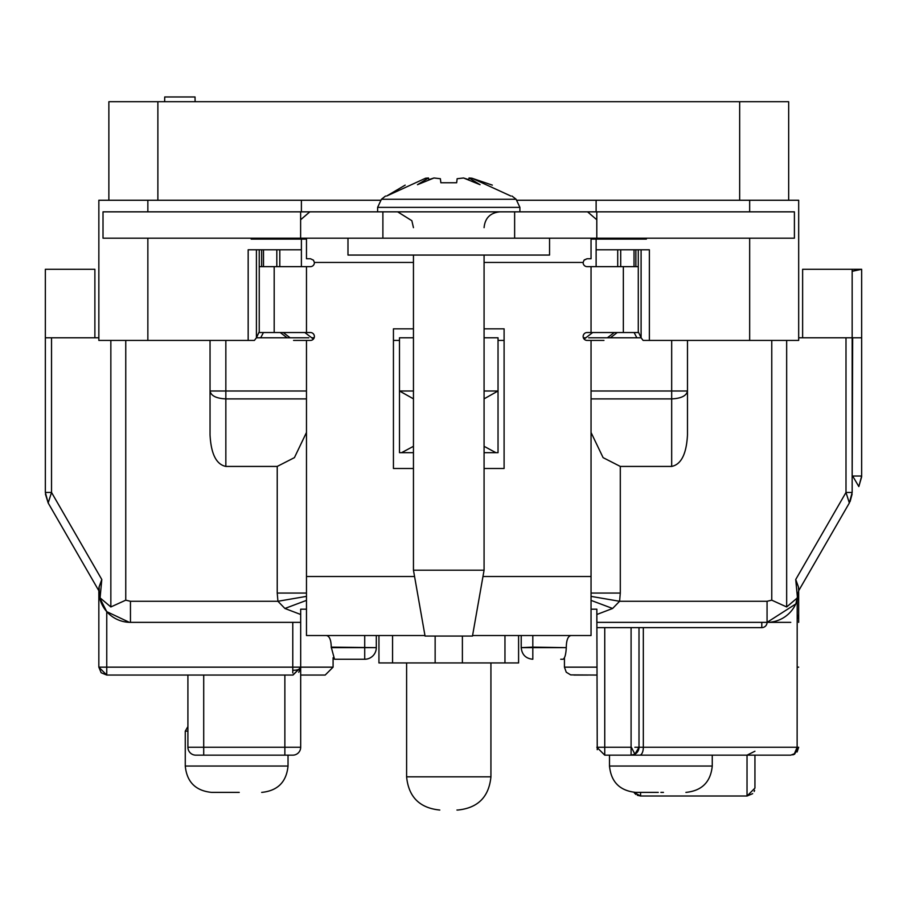 <?xml version="1.0" encoding="UTF-8"?>
<svg xmlns="http://www.w3.org/2000/svg" width="907" height="907" viewBox="0 0 907 907"><rect width="100%" height="100%" fill="white"/><g stroke="black" fill="none" stroke-linecap="round" stroke-linejoin="round"><path stroke-width="1.36" d="M333.084 657.745L333.084 667.155L325.182 675.057L323.844 675.057M596.84 609.187L591.047 609.187L596.84 609.187L597.237 749.692M300.682 609.187L306.475 609.187L300.682 609.187L300.682 747.255A7.902 7.902 0 0 1 292.78 755.157L284.866 755.157L284.866 747.255L300.682 747.255A7.902 7.902 0 0 1 292.78 755.157L195.81 755.157A7.902 7.902 0 0 1 187.908 747.255L187.908 675.057M292.78 622.361L292.78 667.155L300.682 667.155L300.682 614.493L284.911 608.472L306.475 600.377M596.84 611.919L596.84 622.361L790.768 622.361M300.682 675.057L325.182 675.057M300.636 667.971L298.766 672.302L300.636 667.971M300.671 667.461L292.78 675.057L106.754 675.057L98.84 667.155L292.78 667.155L292.768 670.262A7.902 3.095 -177.8 0 0 300.104 668.561A7.902 3.095 2.2 0 0 300.671 667.461L293.018 675.057M292.768 670.262L292.78 672.915M300.682 622.361L130.461 622.361A31.62 31.62 0 0 1 99.078 586.954L99.498 597.112M413.456 452.672L399.488 452.672L399.488 340.431L393.434 340.431M504.099 340.431L498.034 340.431L498.034 452.672L484.077 452.672M604.742 755.157L604.742 747.255L631.091 747.255L631.091 755.157A7.902 7.902 0 0 0 639.004 747.255L634.889 754.193L631.091 755.157L790.768 755.157L604.742 755.157L596.84 747.255L604.742 747.255L604.742 627.633M573.916 675.057L588.167 675.057M584.357 675.057L573.995 675.057M798.682 337.789L852.161 337.789L852.161 269.288L861.491 269.288L852.92 270.989M129.406 622.349L106.754 611.658L106.754 675.057L101.176 672.767M99.611 597.679L106.754 611.658M99.498 597.135L99.657 597.872M306.475 593.065L277.225 593.065L277.927 601.284L284.911 608.472M147.852 238.19L147.852 340.431L254.402 340.431L256.42 337.789L308.845 337.789M314.162 337.789L311.713 337.789M413.456 337.789L399.488 337.789L399.488 390.996L413.456 390.996M484.077 390.996L498.034 390.996L498.034 337.789L484.077 337.789M585.809 337.789L583.371 337.789M588.677 337.789L641.102 337.789L643.12 340.431L798.682 340.431L798.682 200.254L749.67 200.254L749.67 211.841M98.84 255.06L98.84 337.789L45.35 337.789L45.35 492.444L51.529 492.444L48.173 502.977L45.35 492.444M413.456 446.301L401.608 452.672L399.488 452.672M484.077 398.842L498.034 390.996L498.034 452.672M798.67 622.361L798.67 614.458L797.525 618.563M596.84 614.493L612.61 608.472L619.594 601.284L620.297 593.065L591.047 593.065M852.161 271.318L861.65 269.288L861.65 337.789L852.161 337.789L852.161 492.456L849.337 502.988L798.67 590.74L798.443 586.954A31.62 31.62 0 0 1 767.061 622.361L795.779 603.971M795.949 603.597L798.67 590.74L828.975 538.259M797.831 598.008L798.047 597.021M794.407 753.74L790.768 755.157L794.407 753.74L797.128 747.255L797.196 600.321M861.65 476.016L861.65 337.789L861.639 476.844L858.827 486.56L852.659 476.016L861.65 476.016L858.827 486.56L861.639 476.844A21.076 8.265 2.2 0 0 861.639 476.799M98.84 667.155L98.84 590.74L48.184 502.988L98.84 590.74L98.84 667.155L101.142 672.722M110.847 606.953L125.756 600.173L130.461 601.284L130.461 622.361A31.62 31.62 0 0 1 99.078 586.954L101.799 579.516L100.076 597.872L110.847 606.953L110.847 340.431M277.225 593.065L277.225 466.425L225.843 466.425C216.297 464.452 211.025 453.919 210.039 434.816L210.039 340.431M94.884 337.789L94.884 269.288L45.35 269.288L45.35 337.789M852.161 269.288L802.627 269.288L802.627 337.789M786.664 340.431L786.664 606.953L797.468 597.792L795.722 579.516L845.993 492.456L852.161 492.456M687.483 434.816L687.483 340.431L687.483 434.816C686.497 453.908 681.225 464.452 671.679 466.425L620.297 466.425L620.297 593.065M413.456 398.842L399.488 390.996M495.914 452.672L484.077 446.323M634.855 747.255L639.004 747.255L639.004 627.633M643.324 627.633L643.324 747.255L798.67 747.255L794.566 754.193L792.797 754.896M797.094 751.994L798.67 747.255L797.786 747.255M798.67 614.458L798.67 590.74M786.664 606.953L771.766 600.173L771.766 340.431M763.547 622.361L761.789 622.361L761.789 627.633A5.272 5.272 90 0 0 767.061 622.361A31.62 31.62 0 0 0 798.443 586.954L795.722 579.516M45.418 494.088L48.173 502.977M306.475 398.899L225.843 398.899C216.251 398.434 210.98 395.792 210.039 390.996L225.843 390.996L225.843 466.425M277.225 466.425L294.424 457.638L306.475 432.458M849.337 502.988L845.993 492.456L845.993 337.789M591.047 432.492L603.098 457.638L620.297 466.425M687.483 390.996C686.531 395.792 681.27 398.434 671.679 398.899L671.679 390.996L687.483 390.996M850.108 501.526L852.104 494.1M754.941 755.157L754.941 788.104L747.028 796.006L752.595 793.716M130.461 601.284L277.927 601.284L306.475 596.364M591.047 596.375L619.594 601.284L767.061 601.284L767.061 622.361L761.789 622.361M640.512 796.006L633.891 792.31L640.58 796.006L747.028 796.006L747.028 755.157L712.256 755.157L712.256 766.041C710.669 782.015 701.882 790.802 685.907 792.389M634.435 793.058L635.898 794.464M637.36 795.303L640.58 796.006L640.58 792.389M754.941 751.245L747.028 755.157M591.047 600.377L612.61 608.472M761.789 627.633L596.84 627.633M263.506 249.788L263.506 266.647M260.683 337.789L263.427 332.529M634.106 332.529L636.85 337.789M634.027 266.647L634.027 249.788M641.102 249.788L641.102 337.789L638.279 331.735L638.279 249.788L635.535 249.788M256.42 249.788L256.42 337.789L259.243 331.735L259.243 249.788L261.998 249.788M276.816 266.647L276.816 249.788M620.705 249.788L620.705 266.647M248.167 340.431L248.167 249.788L301.396 249.788L301.396 239.097M279.81 266.647L279.81 249.788M301.396 266.647L301.396 249.788M617.712 249.788L617.712 266.647M596.126 239.097L596.126 266.647M596.126 249.788L649.367 249.788L649.367 340.431M614.277 332.529L607.395 337.789M592.69 332.529L584.131 339.082M603.96 340.431L587.101 340.431A3.957 3.957 0 0 1 583.144 336.474A3.957 3.957 0 0 1 587.101 332.529L638.369 332.529M290.127 337.789L283.245 332.529M424.952 635.535L306.475 635.535L306.475 340.431L293.573 340.431M313.403 339.082L304.843 332.529M287.134 337.789L280.252 332.529M617.27 332.529L610.388 337.789M147.852 340.431L98.852 340.431L98.852 200.254L380.396 200.254M108.863 200.254L108.863 101.709L788.671 101.709L788.671 200.254M517.126 200.254L749.67 200.254M596.126 200.254L596.126 211.841M301.396 211.841L301.396 200.254M195.107 101.709L195.028 96.958L164.723 96.958L164.643 101.709M519.904 211.841L519.904 207.374L516.106 199.268L381.428 199.268L385.52 196.037M413.456 570.197L484.077 570.197L472.479 636.068L425.054 636.068L413.456 570.197L413.456 255.06M484.077 570.197L484.077 255.06M519.904 207.374L377.618 207.374L377.618 211.841M510.879 196.037L471.946 178.225L469.032 177.987L480.064 184.699L463.545 177.987L457.139 178.724L456.663 182.76L440.859 182.76L440.383 178.724L433.977 177.987L417.458 184.699L428.489 177.987L425.576 178.225L386.643 196.037L405.191 185.119M463.545 177.987L468.749 179.654L469.032 177.987M471.946 178.225L492.331 185.119M428.489 177.987L428.773 179.654L433.977 177.987M591.047 239.097L591.047 258.744L591.047 239.097L646.385 239.097L646.385 238.19L549.551 238.19L549.551 255.06L347.982 255.06L347.982 238.19L103.013 238.19L103.013 211.841L596.795 211.841L596.795 238.19L251.148 238.19L251.148 239.097L306.475 239.097L306.475 258.744L306.475 239.097M376.303 635.535L376.303 647.655L331.248 647.133C331.089 639.854 329.456 635.988 326.373 635.535M331.248 647.133L334.513 659.253L364.716 659.253L364.716 647.655L376.303 647.655A11.598 11.598 0 0 1 364.716 659.253L336.814 659.253M596.795 211.841L794.407 211.841L794.407 238.19L596.795 238.19M563.814 658.743L563.009 659.253C564.823 658.391 565.911 654.525 566.285 647.655L532.817 647.133L532.817 635.535M571.161 635.535C568.077 635.977 566.444 639.843 566.285 647.133M563.009 659.253L560.707 659.253M472.57 635.535L591.047 635.535L591.047 340.431M413.456 468.488L393.434 468.488L393.434 328.833L413.456 328.833M484.077 328.833L504.099 328.833L504.099 468.488L484.077 468.488M259.164 332.529L310.432 332.529A3.957 3.957 0 0 1 314.389 336.474A3.957 3.957 0 0 1 310.432 340.431L306.475 340.431M638.279 266.647L587.101 266.647A3.957 3.957 0 0 1 583.156 262.44L484.077 262.44M413.456 262.44L314.378 262.44A3.957 3.957 0 0 1 310.432 266.647L259.243 266.647M521.219 647.133L521.219 635.535L521.219 647.655L532.817 647.133L532.817 659.253C525.788 658.561 521.922 654.695 521.219 647.655L566.285 647.655M376.303 643.358L376.303 642.065M591.047 258.744L587.101 258.744L584.278 259.924M310.432 258.744L306.475 258.744L310.432 258.744L313.459 260.162L314.378 262.429M587.101 258.744L584.063 260.162L583.156 262.429M596.795 219.755L587.566 211.841M514.632 211.841L514.632 238.19M382.89 211.841L382.89 238.19M309.843 211.841L300.625 219.755M300.625 238.19L300.625 211.841M660.874 792.389L663.459 792.389M609.493 755.157L609.493 766.041C611.069 782.015 619.855 790.802 635.841 792.389L658.278 792.389M187.908 731.144L185.266 731.144L185.266 766.041C186.853 782.015 195.64 790.802 211.614 792.389L239.244 792.389M185.266 766.041L288.029 766.041L288.029 755.157M456.947 810.042L457.729 810.042C477.864 808.046 488.941 796.981 490.925 776.834L406.608 776.834C408.592 796.981 419.658 808.046 439.804 810.042M378.945 635.535L378.945 662.938L518.589 662.938L518.589 635.535M300.682 667.155L333.084 667.155M564.437 657.756L564.437 667.155L596.84 667.155M284.866 675.057L284.866 747.255L187.908 747.255A7.902 7.902 0 0 0 195.81 755.157M203.712 675.057L203.712 755.157M797.162 667.155L798.67 667.155M631.091 747.255L631.091 627.633M125.756 340.431L125.756 600.173M225.843 340.431L225.843 390.996L306.475 390.996M51.529 337.789L51.529 492.444L101.799 579.516M767.061 601.284L771.766 600.173M591.047 390.996L671.679 390.996L671.679 340.431M631.363 747.255L634.889 754.193M631.091 755.157A7.902 7.902 0 0 0 639.004 747.255L643.324 747.255A7.902 3.583 -90 0 1 639.73 755.157M852.659 337.789L852.161 476.878M671.679 466.425L671.679 398.899L591.047 398.899M739.659 101.709L739.659 200.254M157.875 200.254L157.875 101.709M749.67 238.19L749.67 340.431M147.852 200.254L147.852 211.841M261.658 249.788L261.658 266.647M635.875 266.647L635.875 249.788M306.475 576.512L414.567 576.512M482.955 576.512L591.047 576.512M591.047 332.529L591.047 266.647M306.475 266.647L306.475 332.529M331.248 647.655L364.716 647.655L364.716 635.535M274.186 266.647L274.186 332.529M623.347 332.529L623.347 266.647M609.493 766.041L712.256 766.041M392.561 635.535L392.561 662.938M435.145 662.938L435.145 636.068M462.389 662.938L462.389 636.068M504.961 662.938L504.961 635.535M564.437 667.155L566.263 672.223L570.662 674.887L596.84 675.057M747.073 796.006L752.674 793.636M754.171 791.494L754.624 790.314M413.456 227.657L411.846 220.696L397.651 211.841M377.618 207.374L381.428 199.268M516.094 199.268L512.013 196.037M484.077 227.657C485.007 218.054 490.279 212.782 499.882 211.841M185.266 731.144L187.908 726.575M288.029 766.041C286.442 782.015 277.667 790.802 261.681 792.389M490.925 662.938L490.925 776.834M406.608 662.938L406.608 776.834"/></g></svg>
